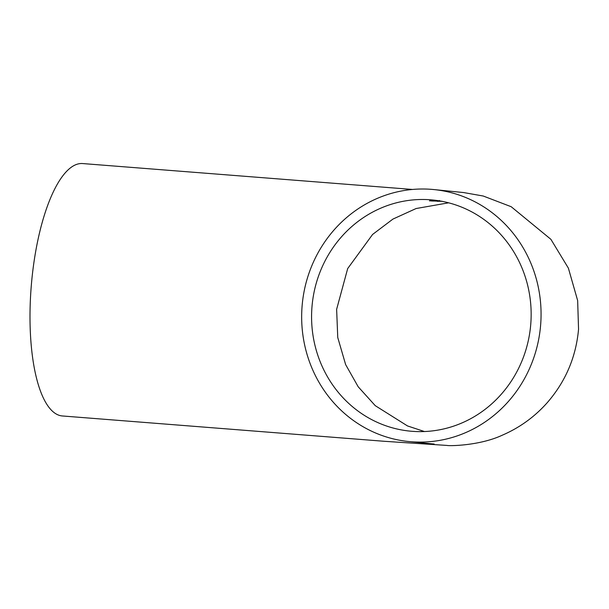 <?xml version="1.0" encoding="UTF-8"?>
<svg xmlns="http://www.w3.org/2000/svg" width="609" height="609" viewBox="0 0 609 609"><rect width="100%" height="100%" fill="white"/><g stroke="black" fill="none" stroke-linecap="round" stroke-linejoin="round"><path stroke-width="0.91" d="M540.617 325.191A126.611 119.638 -84.6 0 0 433.197 189.498A126.611 119.638 -84.6 0 0 302.11 305.916A126.611 119.638 -84.6 0 0 409.537 441.609A126.611 119.638 -84.6 0 0 540.617 325.191M412.468 189.452L82.725 163.562A126.611 41.427 94.6 0 0 31.272 285.887A126.611 41.427 94.6 0 0 62.324 415.962L384.058 441.274L447.082 445.438C448.529 446.032 479.298 445.925 502.219 435.229C519.523 427.769 534.458 416.998 547.042 402.907C565.51 381.759 576.015 357.194 578.55 329.218L577.652 300.572L568.387 268.15L550.901 239.329L511.195 206.717L483.257 196.029L463.533 192.543L433.197 189.498M311.991 306.708A116.129 109.734 -84.6 0 0 410.512 431.172A116.129 109.734 -84.6 0 0 530.744 324.391A116.129 109.734 -84.6 0 0 432.215 199.935A116.129 109.734 -84.6 0 0 311.991 306.708M443.238 201.526L442.674 201.457M438.998 201.137L440.238 201.069M434.042 200.734L429.49 200.886L434.179 200.757M433.501 200.239L433.334 200.704M430.86 200.764L430.175 200.856M435.785 200.856L431.233 200.993L435.922 200.879M435.237 200.353L435.077 200.825M432.603 200.879L431.918 200.962M440.002 200.993L432.42 201.046L440.132 201.016M439.454 200.475L439.317 200.985M441.594 201.252L436.98 201.29L441.418 201.214M440.52 201.274L441.396 201.328L440.52 201.274M437.665 201.061L441.007 201.107L437.665 201.061M435.405 200.627L435.435 201.16M438.503 201.198L442.035 201.244L438.503 201.252M448.62 202.82L416.092 208.537L392.942 219.08L372.586 234.457L347.686 268.569L336.632 309.326L337.751 337.508L345.63 364.585L358.183 386.768L375.258 405.67L407.512 425.942L424.458 431.537M409.537 441.609L434.187 444.06M430.129 200.308L430.083 200.841M431.872 200.422L431.827 200.947"/></g></svg>

